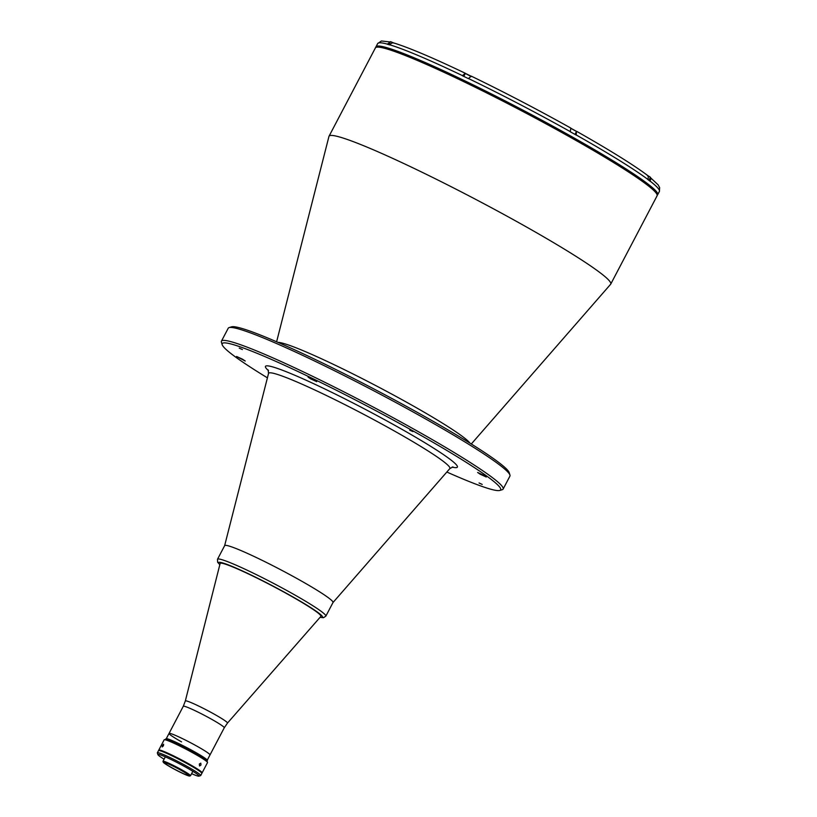 <?xml version="1.0" encoding="UTF-8"?>
<svg xmlns="http://www.w3.org/2000/svg" width="817" height="817" viewBox="0 0 817 817"><rect width="100%" height="100%" fill="white"/><g stroke="black" fill="none" stroke-linecap="round" stroke-linejoin="round"><path stroke-width="1.23" d="M242.414 349.574L239.258 348.124L242.414 349.574M242.588 359.235L236.562 356.467L245.233 361.022L242.588 359.235M314.085 379.874L308.07 377.107L310.715 378.894L316.73 381.662L314.085 379.874M483.644 475.228L477.628 472.471L480.273 474.258L486.289 477.016L483.644 475.228M482.214 484.43L479.048 482.98L482.214 484.43M412.871 431.59L409.715 430.14L412.871 431.59M471.307 443.988L610.605 284.296A159.08 12.245 -152.3 0 0 610.738 284.102A159.08 12.245 -152.3 0 0 500.617 212.686A159.08 12.245 -152.3 0 0 340.005 137.113A159.08 12.245 -152.3 0 0 329.037 136.214A159.08 12.245 -152.3 0 0 328.955 136.419L276.616 341.772M656.694 193.813A157.855 12.153 -152.3 0 0 545.45 122.254A157.855 12.153 -152.3 0 0 387.932 48.274M446.838 472.032A157.242 12.102 -152.3 0 0 499.8 490.445L502.271 489.689A159.08 12.245 -152.3 0 0 503.129 489.066L509.931 476.107A159.08 12.245 -152.3 0 0 509.951 475.055L509.175 472.594A157.242 12.102 -152.3 0 0 424.074 416.17A157.242 12.102 -152.3 0 0 231.558 326.841L229.097 327.597A159.08 12.245 -152.3 0 0 228.239 328.209L221.427 341.179A159.08 12.245 -152.3 0 0 221.407 342.231L222.183 344.692A157.242 12.102 -152.3 0 0 267.414 377.842M509.951 475.055A159.08 12.245 -152.3 0 0 423.86 417.967A159.08 12.245 -152.3 0 0 229.097 327.597M503.129 489.066A159.08 12.245 -152.3 0 0 417.058 430.937A159.08 12.245 -152.3 0 0 221.427 341.179M499.8 490.445A157.242 12.102 -152.3 0 0 415.567 432.367A157.242 12.102 -152.3 0 0 222.183 344.692M332.948 602.599A61.183 4.708 -152.3 0 0 291.128 575.321A61.183 4.708 -152.3 0 0 228.872 545.991A61.183 4.708 -152.3 0 0 224.624 545.725M220.151 563.434L220.151 563.424A56.904 4.381 27.7 0 1 290.127 595.532A56.904 4.381 27.7 0 1 320.907 616.335A56.904 4.381 27.7 0 1 320.867 616.406L227.463 723.096A23.795 1.828 27.7 0 0 214.605 714.364A23.795 1.828 27.7 0 0 185.326 700.976L220.12 563.516A56.904 4.381 27.7 0 1 220.151 563.434A56.904 4.381 27.7 0 1 290.117 595.542A56.904 4.381 27.7 0 1 320.918 616.324L320.918 616.324M197.479 746.483A23.131 1.777 27.7 0 1 209.989 754.939A23.131 1.777 -152.3 0 0 197.479 746.483A23.131 1.777 -152.3 0 0 169.037 733.441A23.131 1.777 27.7 0 1 197.479 746.483M181.558 741.887A23.131 1.777 27.7 0 1 169.037 733.441L183.294 706.276A23.131 1.777 27.7 0 1 211.736 719.328A23.131 1.777 27.7 0 1 224.256 727.784L227.463 723.096M465.445 73.377L462.412 75.603A159.08 12.245 -152.3 0 0 389.934 44.853L389.883 44.966A159.08 12.245 -152.3 0 0 388.586 44.578A159.08 12.245 -152.3 0 0 387.35 44.23L387.411 44.128A159.08 12.245 -152.3 0 0 377.679 43.567L381.416 40.983L390.291 41.984M657.338 195.079A159.08 12.245 -152.3 0 0 657.675 194.701A159.08 12.245 -152.3 0 0 547.553 123.285A159.08 12.245 -152.3 0 0 386.941 47.713A159.08 12.245 -152.3 0 0 375.973 46.814A159.08 12.245 -152.3 0 0 375.861 47.304M646.533 174.705C648.259 175.778 648.698 177.34 647.84 179.393L647.789 179.505A159.08 12.245 -152.3 0 1 650.24 181.374L650.25 177.728M462.412 75.603L462.361 75.715A159.08 12.245 -152.3 0 1 468.386 78.616L471.256 76.134C504.528 92.27 537.719 109.59 570.828 128.075L570.235 131.741A159.08 12.245 -152.3 0 1 576.23 135.111L576.465 131.323M650.74 179.638A150.389 11.571 -152.3 0 0 649.75 178.688M465.2 73.704A150.389 11.571 -152.3 0 0 464.383 73.316M647.033 175.012C632.348 164.156 608.941 149.644 576.822 131.445L576.72 131.404M389.934 44.853C391.149 42.984 392.722 42.464 394.642 43.301M465.108 73.183A155.414 11.959 -152.3 0 1 465.343 73.295L465.23 73.234C432.928 57.813 409.184 47.743 393.998 43.025M390.179 42.178L387.411 44.128M571.052 128.351L576.414 131.333M571.093 128.473L576.516 131.476L574.974 134.407M165.596 739.477L165.984 738.721A23.376 1.797 27.7 0 1 194.732 751.916A23.376 1.797 27.7 0 1 207.375 760.453L206.977 761.209M163.604 744.236L163.461 745.758L162.195 746.942L162.409 745.461L163.645 744.256M158.917 750.517A24.469 1.879 27.7 0 1 158.774 750.098A24.469 1.879 27.7 0 1 160.459 750.231A24.469 1.879 27.7 0 1 185.173 761.863A24.469 1.879 27.7 0 1 202.116 772.851A24.469 1.879 27.7 0 1 201.687 772.964M158.774 750.098L164.166 739.834A24.469 1.879 27.7 0 1 164.299 739.742A24.469 1.879 27.7 0 1 165.851 739.967A24.469 1.879 27.7 0 1 189.738 751.15A24.469 1.879 27.7 0 1 207.508 762.424A24.469 1.879 27.7 0 1 207.498 762.588L202.116 772.851M199.317 764.007L200.798 763.16L200.951 765.069L199.542 765.948L199.317 764.007M164.299 739.742L165.116 739.487A23.867 1.838 27.7 0 1 166.627 739.712A23.867 1.838 27.7 0 1 189.922 750.619A23.867 1.838 27.7 0 1 207.242 761.607L207.508 762.424M165.228 762.71A13.766 1.062 27.7 0 1 179.127 769.257A13.766 1.062 27.7 0 1 188.666 775.435A13.766 1.062 27.7 0 1 187.716 775.353A13.766 1.062 27.7 0 1 173.817 768.817A13.766 1.062 27.7 0 1 164.288 762.639A13.766 1.062 27.7 0 1 165.228 762.71M188.666 775.884A14.931 1.144 27.7 0 1 174.092 769.063A14.931 1.144 27.7 0 1 163.257 762.19A14.931 1.144 27.7 0 1 164.288 762.179A14.931 1.144 27.7 0 1 179.852 769.543A14.931 1.144 27.7 0 1 189.615 776.027A14.931 1.144 27.7 0 1 188.666 775.884M163.257 762.19L162.992 761.373A15.543 1.195 27.7 0 1 162.992 761.27A15.543 1.195 27.7 0 1 164.064 761.352A15.543 1.195 27.7 0 1 179.76 768.736A15.543 1.195 27.7 0 1 190.514 775.721A15.543 1.195 27.7 0 1 190.432 775.782L189.615 776.027M157.865 754.602L157.354 752.957A24.469 1.879 27.7 0 1 157.354 752.794A24.469 1.879 27.7 0 1 187.45 766.601A24.469 1.879 27.7 0 1 200.696 775.547A24.469 1.879 27.7 0 1 200.563 775.639L198.919 776.15A23.254 1.787 -152.3 0 0 186.46 767.561A23.254 1.787 -152.3 0 0 157.865 754.602A23.254 1.787 -152.3 0 0 164.084 759.207M200.696 775.547L201.83 773.393A24.469 1.879 -152.3 0 0 188.584 764.446A24.469 1.879 -152.3 0 0 158.488 750.639L157.354 752.794M191.597 773.658A23.254 1.787 -152.3 0 0 198.919 776.15M320.05 617.335L323.45 617.713L325.84 616.151A61.183 4.708 27.7 0 0 292.731 593.796A61.183 4.708 27.7 0 0 217.496 559.277L224.655 545.644A61.183 4.708 27.7 0 1 299.89 580.162A61.183 4.708 27.7 0 1 332.999 602.527L449.82 468.611A102.391 7.884 27.7 0 0 394.499 431.07A102.391 7.884 27.7 0 0 275.646 373.88A102.391 7.884 27.7 0 0 268.538 373.44L268.15 369.907M470.02 443.192A109.652 8.436 -152.3 0 0 411.186 404.793A109.652 8.436 -152.3 0 0 283.897 343.538A109.652 8.436 -152.3 0 0 277.994 342.374M375.412 47.886C375.943 45.834 380.048 45.926 387.707 48.172C419.448 56.536 534.951 113.798 602.987 154.842C630.121 171.1 647.278 182.783 654.448 189.912C656.398 191.311 657.287 193.272 657.103 195.784A159.08 12.245 -152.3 0 0 546.981 124.368A159.08 12.245 -152.3 0 0 386.37 48.795A159.08 12.245 -152.3 0 0 375.412 47.886L329.037 136.214M452.118 467.089A108.344 8.333 -152.3 0 0 398.737 427.516A108.344 8.333 -152.3 0 0 298.654 376.913A108.344 8.333 -152.3 0 0 268.497 370.683M650.342 177.555L658.093 184.805L659.646 187.624L659.38 191.464A159.08 12.245 -152.3 0 0 650.291 181.262M647.84 179.393A159.08 12.245 -152.3 0 0 576.281 135.009M570.286 131.639A159.08 12.245 -152.3 0 0 468.437 78.503M575.045 134.448L576.649 131.384M570.726 128.034A155.414 11.959 -152.3 0 0 471.368 76.195M647.575 175.532L650.455 177.34L648.882 180.332M650.455 177.34L647.36 175.298L650.342 177.187M463.78 76.4L465.333 73.448L470.715 76.104M465.516 73.459L470.868 76.073M388.882 44.659L390.444 41.677L393.324 42.903M390.628 41.687L393.651 42.944L390.444 41.677M219.834 564.618A58.742 4.524 27.7 0 1 237.001 568.499A58.742 4.524 27.7 0 1 290.76 595.716A58.742 4.524 27.7 0 1 320.111 617.264M657.103 195.784L610.738 284.102M224.634 545.674L268.538 373.44M452.945 466.926L449.82 468.611M183.294 706.276L185.326 700.976M207.283 760.106L224.256 727.784M659.38 191.464L657.675 194.701M377.679 43.567L375.973 46.814M465.333 73.448L471.286 76.584M162.992 761.27L165.32 756.848M190.514 775.721L192.832 771.299M166.321 738.609L169.037 733.441M217.496 559.277L217.608 562.208L219.814 564.71M325.84 616.151L332.999 602.527"/></g></svg>
